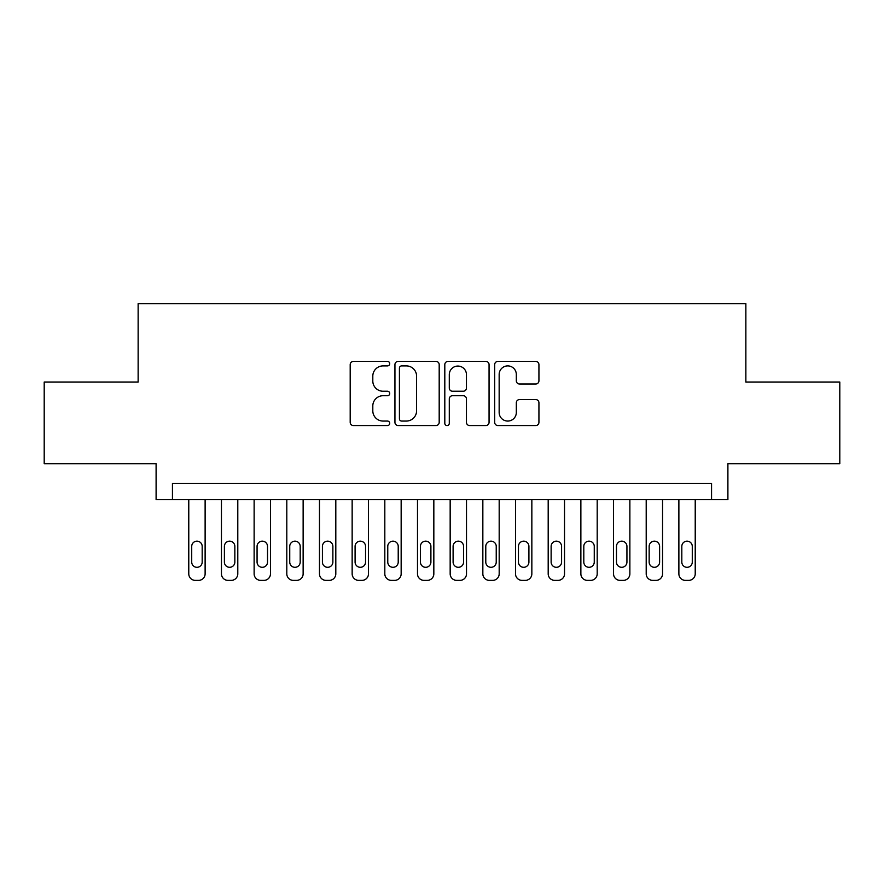 <?xml version="1.0" encoding="UTF-8"?>
<svg xmlns="http://www.w3.org/2000/svg" width="884" height="884" viewBox="0 0 884 884"><rect width="100%" height="100%" fill="white"/><g stroke="black" fill="none" stroke-linecap="round" stroke-linejoin="round"><path stroke-width="1.33" d="M389.722 363.656A2.243 2.243 0 0 0 387.479 361.412L353.401 361.412A3.204 3.204 0 0 0 350.197 364.617L350.197 422.342A3.204 3.204 0 0 0 353.401 425.547L387.479 425.547A2.243 2.243 0 0 0 389.722 423.303A2.243 2.243 0 0 0 387.479 421.06L383.07 421.06A10.265 10.265 0 0 1 372.805 410.795L372.805 405.988A10.265 10.265 0 0 1 383.07 395.723L387.479 395.723A2.243 2.243 0 0 0 389.722 393.479A2.243 2.243 0 0 0 387.479 391.236L383.07 391.236A10.265 10.265 0 0 1 372.805 380.971L372.805 376.164A10.265 10.265 0 0 1 383.07 365.899L387.479 365.899A2.243 2.243 0 0 0 389.722 363.656M535.726 384.021A3.204 3.204 0 0 0 538.931 380.816L538.931 364.617A3.204 3.204 0 0 0 535.726 361.412L497.88 361.412A3.204 3.204 0 0 0 494.675 364.617L494.675 422.342A3.204 3.204 0 0 0 497.88 425.547L535.726 425.547A3.204 3.204 0 0 0 538.931 422.342L538.931 402.784A3.204 3.204 0 0 0 535.726 399.568L519.527 399.568A3.204 3.204 0 0 0 516.322 402.784L516.322 412.485A8.575 8.575 0 0 1 507.748 421.06A8.575 8.575 0 0 1 499.162 412.485L499.162 374.473A8.575 8.575 0 0 1 507.748 365.899A8.575 8.575 0 0 1 516.322 374.473L516.322 380.816A3.204 3.204 0 0 0 519.527 384.021L535.726 384.021M711.554 499.67L727.897 499.67L727.897 463.724L839.8 463.724L839.8 382.043L745.864 382.043L745.864 303.632L138.136 303.632L138.136 382.043L44.2 382.043L44.2 463.724L156.103 463.724L156.103 499.67L711.554 499.67L711.554 483.327L172.446 483.327L172.446 499.67M439.193 364.617A3.204 3.204 0 0 0 435.989 361.412L398.143 361.412A3.204 3.204 0 0 0 394.938 364.617L394.938 422.342A3.204 3.204 0 0 0 398.143 425.547L435.989 425.547A3.204 3.204 0 0 0 439.193 422.342L439.193 364.617M448.011 361.412L485.857 361.412A3.204 3.204 0 0 1 489.062 364.617L489.062 422.342A3.204 3.204 0 0 1 485.857 425.547L469.658 425.547A3.204 3.204 0 0 1 466.454 422.342L466.454 398.927A3.204 3.204 0 0 0 463.249 395.723L452.509 395.723A3.204 3.204 0 0 0 449.293 398.927L449.293 423.303A2.243 2.243 0 0 1 447.05 425.547A2.243 2.243 0 0 1 444.807 423.303L444.807 364.617A3.204 3.204 0 0 1 448.011 361.412M401.668 365.899A2.243 2.243 0 0 0 399.424 368.142L399.424 418.817A2.243 2.243 0 0 0 401.668 421.06L406.32 421.06A10.265 10.265 0 0 0 416.585 410.795L416.585 376.164A10.265 10.265 0 0 0 406.32 365.899L401.668 365.899M466.454 374.639A8.575 8.575 0 0 0 457.879 366.064A8.575 8.575 0 0 0 449.293 374.639L449.293 388.032A3.204 3.204 0 0 0 452.509 391.236L463.249 391.236A3.204 3.204 0 0 0 466.454 388.032L466.454 374.639M205.121 499.67L205.121 573.838A6.531 6.531 0 0 1 198.58 580.368L195.32 580.368A6.531 6.531 0 0 1 188.778 573.838L188.778 499.67M202.182 562.08L202.182 546.389A5.227 5.227 0 0 0 196.944 541.163A5.227 5.227 0 0 0 191.718 546.389L191.718 562.08A5.227 5.227 0 0 0 196.944 567.307A5.227 5.227 0 0 0 202.182 562.08M237.796 499.67L237.796 573.838A6.531 6.531 0 0 1 231.254 580.368L227.984 580.368A6.531 6.531 0 0 1 221.453 573.838L221.453 499.67M234.846 562.08L234.846 546.389A5.227 5.227 0 0 0 229.619 541.163A5.227 5.227 0 0 0 224.392 546.389L224.392 562.08A5.227 5.227 0 0 0 229.619 567.307A5.227 5.227 0 0 0 234.846 562.08M270.46 499.67L270.46 573.838A6.531 6.531 0 0 1 263.929 580.368L260.658 580.368A6.531 6.531 0 0 1 254.128 573.838L254.128 499.67M267.52 562.08L267.52 546.389A5.227 5.227 0 0 0 262.294 541.163A5.227 5.227 0 0 0 257.067 546.389L257.067 562.08A5.227 5.227 0 0 0 262.294 567.307A5.227 5.227 0 0 0 267.52 562.08M303.135 499.67L303.135 573.838A6.531 6.531 0 0 1 296.604 580.368L293.333 580.368A6.531 6.531 0 0 1 286.803 573.838L286.803 499.67M300.195 562.08L300.195 546.389A5.227 5.227 0 0 0 294.969 541.163A5.227 5.227 0 0 0 289.742 546.389L289.742 562.08A5.227 5.227 0 0 0 294.969 567.307A5.227 5.227 0 0 0 300.195 562.08M335.809 499.67L335.809 573.838A6.531 6.531 0 0 1 329.279 580.368L326.008 580.368A6.531 6.531 0 0 1 319.478 573.838L319.478 499.67M332.87 562.08L332.87 546.389A5.227 5.227 0 0 0 327.644 541.163A5.227 5.227 0 0 0 322.417 546.389L322.417 562.08A5.227 5.227 0 0 0 327.644 567.307A5.227 5.227 0 0 0 332.87 562.08M368.484 499.67L368.484 573.838A6.531 6.531 0 0 1 361.954 580.368L358.683 580.368A6.531 6.531 0 0 1 352.152 573.838L352.152 499.67M365.545 562.08L365.545 546.389A5.227 5.227 0 0 0 360.318 541.163A5.227 5.227 0 0 0 355.092 546.389L355.092 562.08A5.227 5.227 0 0 0 360.318 567.307A5.227 5.227 0 0 0 365.545 562.08M401.159 499.67L401.159 573.838A6.531 6.531 0 0 1 394.629 580.368L391.358 580.368A6.531 6.531 0 0 1 384.816 573.838L384.816 499.67M398.22 562.08L398.22 546.389A5.227 5.227 0 0 0 392.993 541.163A5.227 5.227 0 0 0 387.767 546.389L387.767 562.08A5.227 5.227 0 0 0 392.993 567.307A5.227 5.227 0 0 0 398.22 562.08M433.834 499.67L433.834 573.838A6.531 6.531 0 0 1 427.292 580.368L424.033 580.368A6.531 6.531 0 0 1 417.491 573.838L417.491 499.67M430.895 562.08L430.895 546.389A5.227 5.227 0 0 0 425.668 541.163A5.227 5.227 0 0 0 420.43 546.389L420.43 562.08A5.227 5.227 0 0 0 425.668 567.307A5.227 5.227 0 0 0 430.895 562.08M466.509 499.67L466.509 573.838A6.531 6.531 0 0 1 459.967 580.368L456.708 580.368A6.531 6.531 0 0 1 450.166 573.838L450.166 499.67M463.57 562.08L463.57 546.389A5.227 5.227 0 0 0 458.332 541.163A5.227 5.227 0 0 0 453.105 546.389L453.105 562.08A5.227 5.227 0 0 0 458.332 567.307A5.227 5.227 0 0 0 463.57 562.08M499.184 499.67L499.184 573.838A6.531 6.531 0 0 1 492.642 580.368L489.371 580.368A6.531 6.531 0 0 1 482.841 573.838L482.841 499.67M496.233 562.08L496.233 546.389A5.227 5.227 0 0 0 491.007 541.163A5.227 5.227 0 0 0 485.78 546.389L485.78 562.08A5.227 5.227 0 0 0 491.007 567.307A5.227 5.227 0 0 0 496.233 562.08M531.848 499.67L531.848 573.838A6.531 6.531 0 0 1 525.317 580.368L522.046 580.368A6.531 6.531 0 0 1 515.516 573.838L515.516 499.67M528.908 562.08L528.908 546.389A5.227 5.227 0 0 0 523.682 541.163A5.227 5.227 0 0 0 518.455 546.389L518.455 562.08A5.227 5.227 0 0 0 523.682 567.307A5.227 5.227 0 0 0 528.908 562.08M564.522 499.67L564.522 573.838A6.531 6.531 0 0 1 557.992 580.368L554.721 580.368A6.531 6.531 0 0 1 548.191 573.838L548.191 499.67M561.583 562.08L561.583 546.389A5.227 5.227 0 0 0 556.356 541.163A5.227 5.227 0 0 0 551.13 546.389L551.13 562.08A5.227 5.227 0 0 0 556.356 567.307A5.227 5.227 0 0 0 561.583 562.08M597.197 499.67L597.197 573.838A6.531 6.531 0 0 1 590.667 580.368L587.396 580.368A6.531 6.531 0 0 1 580.865 573.838L580.865 499.67M594.258 562.08L594.258 546.389A5.227 5.227 0 0 0 589.031 541.163A5.227 5.227 0 0 0 583.805 546.389L583.805 562.08A5.227 5.227 0 0 0 589.031 567.307A5.227 5.227 0 0 0 594.258 562.08M629.872 499.67L629.872 573.838A6.531 6.531 0 0 1 623.342 580.368L620.071 580.368A6.531 6.531 0 0 1 613.54 573.838L613.54 499.67M626.933 562.08L626.933 546.389A5.227 5.227 0 0 0 621.706 541.163A5.227 5.227 0 0 0 616.479 546.389L616.479 562.08A5.227 5.227 0 0 0 621.706 567.307A5.227 5.227 0 0 0 626.933 562.08M662.547 499.67L662.547 573.838A6.531 6.531 0 0 1 656.016 580.368L652.746 580.368A6.531 6.531 0 0 1 646.204 573.838L646.204 499.67M659.608 562.08L659.608 546.389A5.227 5.227 0 0 0 654.381 541.163A5.227 5.227 0 0 0 649.154 546.389L649.154 562.08A5.227 5.227 0 0 0 654.381 567.307A5.227 5.227 0 0 0 659.608 562.08M695.222 499.67L695.222 573.838A6.531 6.531 0 0 1 688.68 580.368L685.42 580.368A6.531 6.531 0 0 1 678.879 573.838L678.879 499.67M692.283 562.08L692.283 546.389A5.227 5.227 0 0 0 687.056 541.163A5.227 5.227 0 0 0 681.818 546.389L681.818 562.08A5.227 5.227 0 0 0 687.056 567.307A5.227 5.227 0 0 0 692.283 562.08"/></g></svg>
